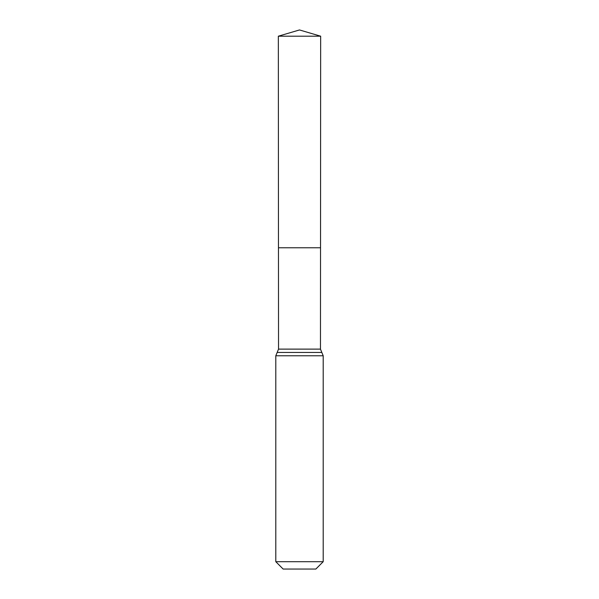 <?xml version="1.0" encoding="UTF-8"?>
<svg xmlns="http://www.w3.org/2000/svg" width="599" height="599" viewBox="0 0 599 599"><rect width="100%" height="100%" fill="white"/><g stroke="black" fill="none" stroke-linecap="round" stroke-linejoin="round"><path stroke-width="0.9" d="M275.802 561.705L323.198 561.705L315.853 569.05L283.147 569.05L275.802 561.705L275.802 355.776L278.535 349.12L320.465 349.12L320.66 36.195L278.34 36.195L299.5 29.95L320.66 36.195M278.535 349.12L278.468 247.784L320.532 247.784L278.468 247.784L278.34 36.195M323.198 561.705L323.198 355.776L320.465 349.12M299.5 247.784L320.532 247.784L320.66 36.195L299.5 29.95M275.802 355.776L323.198 355.776M277.172 352.452L321.828 352.452"/></g></svg>
